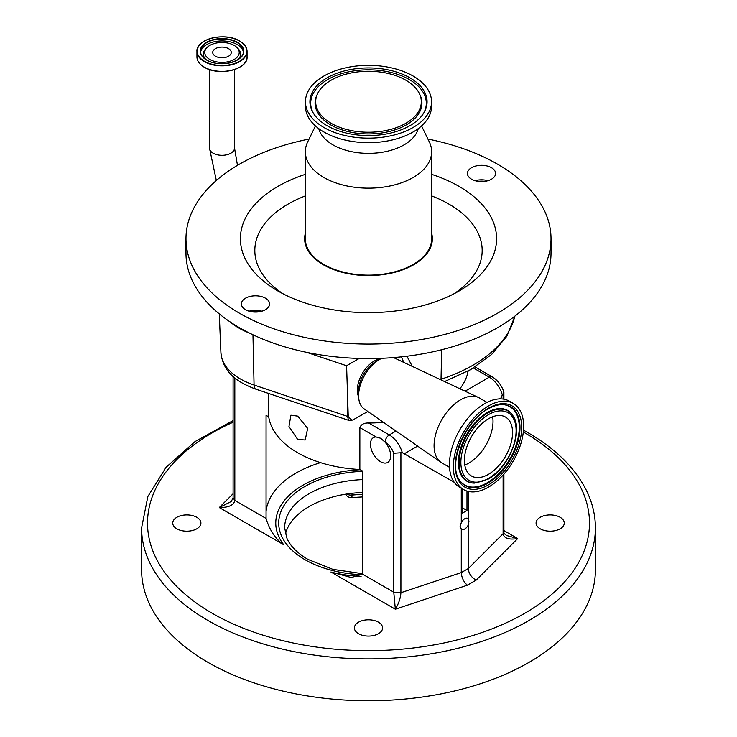 <?xml version="1.0" encoding="UTF-8"?>
<svg xmlns="http://www.w3.org/2000/svg" width="737" height="737" viewBox="0 0 737 737"><rect width="100%" height="100%" fill="white"/><g stroke="black" fill="none" stroke-linecap="round" stroke-linejoin="round"><path stroke-width="1.11" d="M380.559 358.901A23.676 13.671 120 0 0 374.083 361.139A23.676 13.671 120 0 0 358.643 396.865M449.506 467.304L441.841 462.882A37.486 21.649 -60 0 1 440.947 462.32L364.041 408.814A29.6 17.089 -60 0 1 358.615 395.705L358.615 391.006A23.842 13.763 -60 0 1 375.474 361.812L379.546 359.463A29.6 17.089 -60 0 1 381.812 358.293M249.207 332.949A68.891 39.77 180 0 1 238.862 328.039A68.891 39.77 180 0 1 230.359 322.069A182.518 105.373 0 0 0 239.442 327.707A182.518 105.373 0 0 0 249.207 332.949A182.518 105.373 0 0 0 306.739 352.36A182.518 105.373 0 0 0 359.223 358.44A182.518 105.373 0 0 0 551.018 253.196L551.018 238.696A182.518 105.373 0 0 0 497.558 164.185A182.518 105.373 0 0 0 427.939 139.072M309.061 139.072A182.518 105.373 0 0 0 185.982 238.696A182.518 105.373 0 0 0 239.442 313.207A182.518 105.373 0 0 0 438.349 336.054A182.518 105.373 0 0 0 551.018 238.696M358.615 395.705A29.6 17.089 -60 0 1 379.546 359.463L375.474 361.812M440.947 462.32A37.486 21.649 -60 0 1 436.35 432.011A37.486 21.649 -60 0 1 460.588 399.804A37.486 21.649 -60 0 1 478.396 397.455A37.486 21.649 -60 0 1 479.326 397.943L486.991 402.374M265.458 298.19A14.095 8.135 0 0 0 250.092 296.431A14.095 8.135 0 0 0 241.395 303.948A14.095 8.135 0 0 0 245.522 309.697A14.095 8.135 0 0 0 260.88 311.465A14.095 8.135 0 0 0 269.585 303.948A14.095 8.135 0 0 0 265.458 298.19M261.893 311.198A14.095 8.135 0 0 0 249.088 311.198M491.478 167.695A14.095 8.135 0 0 0 476.12 165.936A14.095 8.135 0 0 0 467.415 173.453A14.095 8.135 0 0 0 471.542 179.202A14.095 8.135 0 0 0 486.908 180.97A14.095 8.135 0 0 0 495.605 173.453A14.095 8.135 0 0 0 491.478 167.695M487.912 180.703A14.095 8.135 0 0 0 475.107 180.703M305.358 174.347A128.1 73.958 0 0 0 277.923 290.995A128.1 73.958 0 0 0 459.077 290.995A128.1 73.958 0 0 0 459.077 186.406A128.1 73.958 0 0 0 431.642 174.347M431.642 233.168A63.861 36.868 180 0 1 397.307 271.603A63.861 36.868 180 0 1 323.34 264.767A63.861 36.868 180 0 1 305.358 233.168M463.628 489.589L459.722 487.332A49.72 28.706 -60 0 1 452.103 447.488A49.72 28.706 -60 0 1 484.587 403.673A49.72 28.706 -60 0 1 509.442 401.204L513.348 403.461A49.72 28.706 -60 0 1 520.976 443.305A49.72 28.706 -60 0 1 488.493 487.12A49.72 28.706 -60 0 1 463.628 489.589A49.72 28.706 -60 0 1 456.01 449.745A49.72 28.706 -60 0 1 488.493 405.921A49.72 28.706 -60 0 1 513.348 403.461M315.454 125.935L307.707 141.845A63.142 36.454 0 0 0 305.358 151.702L305.358 238.696A63.142 36.454 0 0 0 323.856 264.472A63.142 36.454 0 0 0 392.664 272.377A63.142 36.454 0 0 0 431.642 238.696L431.642 151.702A63.142 36.454 0 0 0 429.293 141.845L421.546 125.935M305.358 151.702A63.142 36.454 0 0 0 323.856 177.479A63.142 36.454 0 0 0 392.664 185.383A63.142 36.454 0 0 0 431.642 151.702M318.743 128.616A50.319 29.047 0 0 0 332.921 144.848A50.319 29.047 0 0 0 384.253 151.905A50.319 29.047 0 0 0 418.257 128.616M305.459 101.752L305.459 106.266A63.041 36.399 0 0 0 323.921 132.006A63.041 36.399 0 0 0 392.628 139.892A63.041 36.399 0 0 0 431.541 106.266L431.541 101.752A63.041 36.399 0 0 0 413.079 76.022A63.041 36.399 0 0 0 344.372 68.126A63.041 36.399 0 0 0 305.459 101.752A63.041 36.399 0 0 0 323.921 127.492A63.041 36.399 0 0 0 392.628 135.387A63.041 36.399 0 0 0 431.541 101.752M409.929 77.836A58.592 33.828 0 0 0 337.703 72.981A58.592 33.828 0 0 0 312.912 112.439A58.592 33.828 0 0 0 327.071 125.677A58.592 33.828 0 0 0 424.088 112.439A58.592 33.828 0 0 0 409.929 77.836M234.182 45.408A17.218 9.94 180 0 1 236.964 47.518A17.218 9.94 180 0 1 232.45 60.351A17.218 9.94 180 0 1 209.824 59.476A17.218 9.94 180 0 1 207.042 47.518A17.218 9.94 180 0 1 234.182 45.408M331.162 123.319A52.806 30.484 0 0 0 395.179 128.063A52.806 30.484 0 0 0 419.344 93.516A52.806 30.484 0 0 0 405.838 80.195A52.806 30.484 0 0 0 317.656 93.516A52.806 30.484 0 0 0 331.162 123.319M492.657 416.746A34.04 19.65 -60 0 1 468.953 463.039A34.04 19.65 -60 0 1 464.789 465.029M488.493 418.736A34.04 19.65 -60 0 1 505.508 417.05A34.04 19.65 -60 0 1 510.723 444.319A34.04 19.65 -60 0 1 488.493 474.315A34.04 19.65 -60 0 1 471.468 476.001A34.04 19.65 -60 0 1 466.254 448.722A34.04 19.65 -60 0 1 488.493 418.736M228.562 56.224A9.277 5.352 180 0 1 218.456 57.385A9.277 5.352 180 0 1 212.726 52.447A9.277 5.352 180 0 1 215.444 48.66A9.277 5.352 180 0 1 225.55 47.5A9.277 5.352 180 0 1 231.271 52.447A9.277 5.352 180 0 1 228.562 56.224M380.697 438.275L376.091 436.967A14.307 8.264 -120 0 0 373.419 437.64A14.307 8.264 -120 0 0 371.227 449.1A14.307 8.264 -120 0 0 380.568 461.712A14.307 8.264 -120 0 0 387.717 462.421A14.307 8.264 -120 0 0 385.046 442.145L380.697 438.275M297.693 416.119L307.651 428.363L305.21 439.98L297.693 439.482L288.968 426.53L290.903 415.198L297.693 416.119M376.091 436.967L359.859 427.598L359.859 469.487A100.14 57.818 180 0 1 297.693 452.767A100.14 57.818 180 0 1 268.738 416.884L268.738 393.494M359.859 427.598C361.112 424.411 364.023 422.872 368.601 422.983L389.293 434.922A19.733 11.396 60 0 1 402.282 452.675L454.232 482.284M383.48 422.329A100.14 57.818 180 0 1 368.601 422.983M468.262 518.691A6.264 3.621 120 0 0 467.903 518.433A6.264 3.621 120 0 0 461.279 522.717L460.091 526.273L461.279 529.028A6.264 3.621 120 0 0 461.638 529.286A6.264 3.621 120 0 0 468.262 524.993L468.944 521.151L468.262 518.691L468.262 491.413M196.788 517.3A14.095 8.135 0 0 0 181.431 515.532A14.095 8.135 0 0 0 172.725 523.049A14.095 8.135 0 0 0 176.852 528.807A14.095 8.135 0 0 0 192.219 530.576A14.095 8.135 0 0 0 200.915 523.049A14.095 8.135 0 0 0 196.788 517.3M560.148 517.3A14.095 8.135 0 0 0 544.781 515.532A14.095 8.135 0 0 0 536.085 523.049A14.095 8.135 0 0 0 540.212 528.807A14.095 8.135 0 0 0 555.569 530.576A14.095 8.135 0 0 0 564.275 523.049A14.095 8.135 0 0 0 560.148 517.3M378.468 622.194A14.095 8.135 0 0 0 363.101 620.425A14.095 8.135 0 0 0 354.405 627.942A14.095 8.135 0 0 0 358.532 633.7A14.095 8.135 0 0 0 373.899 635.46A14.095 8.135 0 0 0 382.595 627.942A14.095 8.135 0 0 0 378.468 622.194M362.521 492.482A83.861 48.412 0 0 0 285.44 534.085M595.413 527.885L595.413 569.775A226.913 131.011 180 0 1 455.337 690.809A226.913 131.011 180 0 1 208.046 662.406A226.913 131.011 180 0 1 141.587 569.775L141.587 527.885A226.913 131.011 180 0 0 208.046 620.526A226.913 131.011 180 0 0 455.337 648.919A226.913 131.011 180 0 0 595.413 527.885C595.376 514.758 592.226 501.971 585.952 489.525C574.565 467.424 555.154 448.428 527.729 432.545L523.491 430.159M345.727 494.195A5.924 4.671 -24.9 0 1 345.727 494.177L345.727 494.195A5.924 5.924 0 0 0 351.641 497.595A5.924 0.755 -95.2 0 0 352.019 495.071A105.566 60.95 180 0 1 362.521 494.426M234.827 377.952L234.827 500.414C233.887 505.204 228.7 507.581 219.285 507.553L231.206 501.529L233.095 497.991L233.095 376.46M503.905 530.585L517.715 538.554C508.862 539.981 503.997 538.36 503.113 533.708L503.905 532.003C503.629 532.925 504.569 534.104 506.724 535.55L517.715 538.554L476.157 580.12C471.394 577.495 468.76 573.644 468.262 568.568L468.262 524.993M359.859 469.487L362.521 471.026L362.521 574.132L393.761 592.17L393.761 453.246L400.91 452.748L400.91 592.714L461.279 572.594C461.666 577.744 463.684 581.944 467.341 585.206L395.354 609.204L393.761 592.17L400.91 592.714C400.569 598.076 398.717 603.575 395.354 609.204L330.922 572.004A92.742 53.543 0 0 0 361.084 576.426M360.264 469.727A92.742 53.543 0 0 0 283.717 544.744C275.601 539.189 269.724 530.419 266.066 518.452L266.066 415.346L268.738 416.884M266.103 519.088L266.066 518.452L234.827 500.414L233.095 497.991M503.113 474.997L503.113 533.708L468.262 568.568L461.279 572.594L461.279 529.028M503.113 399.067L503.113 393.742L503.85 391.927C501.593 385.294 497.733 380.283 492.288 376.874L475.079 366.943M362.521 574.132L351.245 577.522L330.922 572.004M503.113 393.742L502.321 394.921A19.733 11.396 -120 0 0 489.331 377.169A5.924 3.418 -60 0 1 492.288 376.874M500.635 398.883L502.321 394.921M461.279 522.717L461.279 488.235M402.282 452.675L400.91 452.748M468.124 371.024A100.14 57.818 180 0 1 459.916 388.767M462.56 488.963L462.56 513.053L466.982 510.492L462.56 507.94M466.982 510.492L466.982 491.063M484.734 181.376A11.838 6.836 0 0 0 478.295 181.376M258.705 311.871A11.838 6.836 0 0 0 252.266 311.871M393.54 357.574A29.6 17.089 -60 0 1 393.604 357.611L478.396 397.455M185.982 238.696L185.982 253.196A182.518 105.373 0 0 0 230.359 322.069M252.966 334.773L254.062 385.027A9.867 4.044 108.6 0 0 255.886 389.182C237.59 382.328 223.2 373.005 220.925 352.701A66.671 38.49 0 0 0 240.437 378.975A66.671 38.49 0 0 0 254.062 385.027L348.251 416.626L346.593 365.736L306.739 352.36M359.223 358.44L346.593 365.736M412.296 366.39L406.925 356.211M347.671 399.666L347.569 416.414L348.527 420.274L351.595 420.422M367.846 411.458L352.848 419.97L348.527 420.274M351.982 420.339L348.251 416.626M403.572 362.291A85.897 49.591 120 0 0 401.481 356.837M216.346 180.501L209.474 148.073A12.529 7.232 0 0 0 217.203 154.761A12.529 7.232 0 0 0 230.865 153.195A12.529 7.232 0 0 0 234.532 148.073L234.532 69.536M453.67 293.943A113.664 65.621 0 0 0 448.87 204.075A113.664 65.621 0 0 0 431.642 195.913M305.358 195.913A113.664 65.621 0 0 0 283.33 293.943M243.698 64.147A24.892 14.371 180 0 1 204.398 67.26M239.718 41.152A25.058 14.464 180 0 1 247.061 51.378L247.061 56.906A25.058 14.464 180 0 1 231.593 70.273A25.058 14.464 180 0 1 204.278 67.131A25.058 14.464 180 0 1 196.945 56.906L196.945 51.378A25.058 14.464 180 0 1 204.37 41.097M247.061 51.378A25.058 14.464 180 0 1 231.593 64.745A25.058 14.464 180 0 1 204.278 61.613A25.058 14.464 180 0 1 196.945 51.378C195.821 38.858 225.301 31.82 239.663 41.032C244.491 43.888 246.95 47.343 247.061 51.378M487.802 483.279A45.501 26.274 -60 0 1 459.381 479.953C447.691 464.282 464.743 421.039 488.161 408.906C493.468 405.884 498.378 404.447 502.892 404.604A45.501 26.274 -60 0 1 519.023 437.078A45.501 26.274 -60 0 1 487.802 483.279M488.493 484.863A46.956 27.112 -60 0 1 455.282 465.692A46.956 27.112 -60 0 1 488.493 408.178A46.956 27.112 -60 0 1 521.695 427.349A46.956 27.112 -60 0 1 488.493 484.863M239.543 41.042A24.8 14.316 180 0 1 239.543 61.291A24.8 14.316 180 0 1 204.462 61.291A24.8 14.316 180 0 1 204.462 41.042A24.8 14.316 180 0 1 239.543 41.042M502.588 404.595A45.206 26.099 -60 0 1 518.268 437.069A45.206 26.099 -60 0 1 487.295 482.744A45.206 26.099 -60 0 1 459.225 479.695M474.057 483.103A40.83 23.575 -60 0 1 473.753 483.094A40.83 23.575 -60 0 1 459.28 453.946A40.83 23.575 -60 0 1 487.295 412.499A40.83 23.575 -60 0 1 512.786 415.475A40.83 23.575 -60 0 1 512.952 415.742M488.944 478.156A40.83 23.575 -60 0 1 487.295 479.17M206.701 60.102A21.511 12.418 180 0 1 200.492 51.378A21.511 12.418 180 0 1 213.767 39.909A21.511 12.418 180 0 1 237.213 42.599A21.511 12.418 180 0 1 243.505 51.378A21.511 12.418 180 0 1 237.296 60.102M237.388 42.285A21.76 12.566 180 0 1 237.388 60.056A21.76 12.566 180 0 1 206.609 60.056A21.76 12.566 180 0 1 206.609 42.285A21.76 12.566 180 0 1 237.388 42.285M473.753 483.094L474.361 483.113A40.526 23.4 -60 0 1 459.989 454.185A40.526 23.4 -60 0 1 487.802 413.033A40.526 23.4 -60 0 1 513.109 415.99L512.786 415.475M200.565 52.364A21.511 12.418 180 0 1 214.568 41.696A21.511 12.418 180 0 1 237.213 44.57A21.511 12.418 180 0 1 243.44 52.364M423.701 113.093A57.808 33.377 0 0 0 409.376 79.587A57.808 33.377 0 0 0 338.615 74.621A57.808 33.377 0 0 0 313.299 113.093M488.493 478.424A39.07 22.561 -60 0 1 460.865 462.477A39.07 22.561 -60 0 1 488.493 414.627A39.07 22.561 -60 0 1 516.112 430.574A39.07 22.561 -60 0 1 488.493 478.424M205.955 59.568A18.637 10.76 180 0 1 205.807 48.762L207.042 47.518M317.656 93.516L317.057 94.751A53.432 30.853 0 0 0 330.72 124.903A53.432 30.853 0 0 0 395.493 129.712A53.432 30.853 0 0 0 419.943 94.751L419.344 93.516M236.964 47.518L238.189 48.762A18.637 10.76 180 0 1 238.042 59.568M362.438 574.768A89.776 51.83 180 0 1 305.017 559.705A89.776 51.83 180 0 1 284.454 504.827A89.776 51.83 180 0 1 362.521 471.339M233.095 422.218A220.989 127.593 0 0 0 212.238 613.276A220.989 127.593 0 0 0 524.762 613.276A220.989 127.593 0 0 0 524.762 432.831A220.989 127.593 0 0 0 523.316 432.002M362.521 479.594A83.861 48.412 0 0 0 284.639 527.885L287.034 538.554C290.479 546.237 297.462 553.192 307.974 559.411L332.857 569.351L362.521 573.681M346.749 494.02A5.924 3.418 0 0 0 346.915 494.112A5.924 3.418 0 0 0 352.019 495.071L352.019 493.302M283.717 544.744L219.285 507.553L233.095 493.744M476.157 580.12L467.341 585.206M503.905 532.003L503.905 474.112M266.066 511.542A102.6 59.236 180 0 1 320.521 462.633M393.761 453.246A13.81 7.978 -120 0 0 385.101 442.172A5.924 3.418 -60 0 1 389.293 434.922L396.009 431.044M465.047 391.19L489.331 377.169L473.403 367.975M499.327 398.901L501.003 397.934M404.567 453.605L417.612 446.078M204.296 67.196A24.892 14.371 180 0 1 200.307 64.147M440.192 379.5A446.346 257.692 180 0 1 441.03 379.233L441.666 349.734M441.002 379.887A9.867 3.961 -108 0 0 441.03 379.233A147.566 85.197 0 0 0 514.794 316.201M348.454 420.256L255.886 389.182A9.867 4.044 108.6 0 0 256.043 389.228M220.925 352.701L219.267 313.861M247.061 56.906C248.185 69.425 218.705 76.464 204.333 67.251C199.515 64.395 197.055 60.941 196.945 56.906M243.505 51.378C244.647 61.761 219.101 68.034 206.738 60.038C202.638 57.587 200.556 54.695 200.492 51.378M474.361 483.113L488.161 479.151C508.852 468.124 523.832 431.191 513.109 415.99M362.521 496.922L351.641 497.595M233.095 420.578L195.047 441.555L166.101 467.258L147.851 496.535L141.587 527.885M503.905 399.196L503.905 392.296M209.474 148.073L209.474 69.536M234.532 148.073L237.48 165.337M444.558 381.554L470.528 369.679L491.616 354.46L506.761 336.394L514.914 316.109"/></g></svg>
